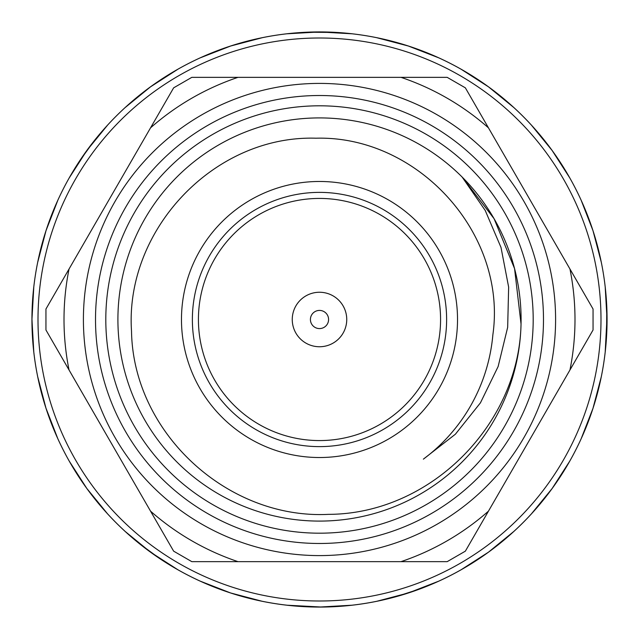 <?xml version="1.0" encoding="UTF-8"?>
<svg xmlns="http://www.w3.org/2000/svg" width="639" height="639" viewBox="0 0 639 639"><rect width="100%" height="100%" fill="white"/><g stroke="black" fill="none" stroke-linecap="round" stroke-linejoin="round"><path stroke-width="0.96" d="M310.418 319.5A9.082 9.082 0 0 1 324.037 311.632A9.082 9.082 0 0 1 324.037 327.368A9.082 9.082 0 0 1 310.418 319.5A9.082 9.082 0 0 1 324.037 311.632A9.082 9.082 0 0 1 324.037 327.368A9.082 9.082 0 0 1 310.418 319.5M319.5 457.524A138.024 138.024 0 0 1 199.967 250.488A138.024 138.024 0 0 1 439.033 250.488A138.024 138.024 0 0 1 319.5 457.524A138.024 138.024 0 0 1 199.967 250.488A138.024 138.024 0 0 1 439.033 250.488A138.024 138.024 0 0 1 319.5 457.524M292.255 319.5A27.245 27.245 0 0 1 319.5 292.255A27.245 27.245 0 0 1 346.745 319.5A27.245 27.245 0 0 1 319.5 346.745A27.245 27.245 0 0 1 292.255 319.5A27.245 27.245 0 0 1 319.5 292.255A27.245 27.245 0 0 1 346.745 319.5A27.245 27.245 0 0 1 319.5 346.745A27.245 27.245 0 0 1 292.255 319.5M198.425 319.5A121.075 121.075 0 0 1 380.037 214.648A121.075 121.075 0 0 1 380.037 424.352A121.075 121.075 0 0 1 198.425 319.5A121.075 121.075 0 0 1 380.037 214.648A121.075 121.075 0 0 1 380.037 424.352A121.075 121.075 0 0 1 198.425 319.5M192.371 319.5A127.129 127.129 0 0 1 383.065 209.408A127.129 127.129 0 0 1 383.065 429.592A127.129 127.129 0 0 1 192.371 319.5A127.129 127.129 0 0 1 383.065 209.408A127.129 127.129 0 0 1 383.065 429.592A127.129 127.129 0 0 1 192.371 319.5M600.995 319.5A281.495 281.495 0 0 0 325.642 38.068A281.495 281.495 0 0 0 38.268 307.223A281.495 281.495 0 0 0 313.358 600.932A281.495 281.495 0 0 0 600.995 319.5A281.495 281.495 0 0 0 325.642 38.068A281.495 281.495 0 0 0 38.268 307.223A281.495 281.495 0 0 0 313.358 600.932A281.495 281.495 0 0 0 600.995 319.5M32.222 332.04A287.55 287.55 0 0 1 596.594 242.652A287.55 287.55 0 0 1 79.715 478.212A287.55 287.55 0 0 1 498.508 94.46A287.55 287.55 0 0 1 218.802 588.838A287.55 287.55 0 0 1 32.222 332.04M581.163 438.745L592.976 408.361L601.275 376.826L592.976 408.361L588.998 419.783L592.976 408.361L581.163 438.745M606.531 336.801L606.794 307.399L607.05 319.5L605.205 352.049L607.05 319.5L605.205 286.951L607.05 319.5L605.205 352.049L607.034 316.808L606.435 338.271M601.275 262.174L592.976 230.639L581.163 200.255L592.976 230.639L583.591 205.734L592.976 230.639L588.998 219.217L592.976 230.639L601.275 262.174M569.772 177.906L552.136 150.484L531.504 125.236L552.136 150.484L569.772 177.906L552.136 150.484L569.772 177.906L552.136 150.484L559.037 160.421M513.764 107.496L488.515 86.864L461.094 69.228L488.515 86.864L509.307 103.494L488.515 86.864L499.858 95.546L488.515 86.864L461.094 69.228L488.515 86.864L513.764 107.496M438.745 57.837L408.361 46.024L376.826 37.725L408.361 46.024L438.745 57.837M352.049 33.795L319.5 31.95L286.951 33.795L319.5 31.95L352.049 33.795L319.5 31.95L336.801 32.469L307.399 32.206L319.5 31.95L286.951 33.795L319.5 31.95L352.049 33.795M262.174 37.725L230.639 46.024L200.255 57.837L230.639 46.024L219.217 50.002L230.639 46.024L262.174 37.725M177.906 69.228L150.484 86.864L125.236 107.496L150.484 86.864L177.906 69.228L151.547 86.097L140.844 94.189L150.484 86.864L177.906 69.228M107.496 125.236L86.864 150.484L69.228 177.906L86.864 150.484L72.207 172.762L86.864 150.484L94.189 140.844L79.963 160.421L86.864 150.484L107.496 125.236M57.837 200.255L46.024 230.639L37.725 262.174L46.024 230.639L57.837 200.255M33.795 286.951L31.95 319.5L33.795 352.049L31.95 319.5L33.795 286.951L31.95 319.5L33.188 346.138L31.95 318.645L32.206 331.601L31.95 319.5L33.795 286.951M37.725 376.826L46.024 408.361L57.837 438.745L45.912 408.017L50.002 419.783L46.024 408.361L37.725 376.826M69.228 461.094L86.864 488.515L107.496 513.764L86.864 488.515L69.228 461.094L86.864 488.515L94.189 498.156L86.864 488.515L69.228 461.094M125.236 531.504L150.484 552.136L177.906 569.772L150.484 552.136L129.693 535.506L150.484 552.136L172.762 566.793L150.484 552.136L139.142 543.454L160.421 559.037L150.484 552.136L125.236 531.504M200.255 581.163L230.639 592.976L262.174 601.275L230.639 592.976L200.255 581.163M307.399 606.794L319.5 607.05L352.049 605.205L319.5 607.05L331.601 606.794L319.5 607.05L286.951 605.205L319.5 607.05L352.049 605.205L319.5 607.05L286.951 605.205L321.601 607.042L307.055 606.778M376.826 601.275L408.361 592.976L438.745 581.163L408.361 592.976L382.689 600.021L408.361 592.976L395.653 596.786L419.783 588.998L408.361 592.976L376.826 601.275M461.094 569.772L488.515 552.136L513.764 531.504L488.515 552.136L461.094 569.772L486.63 553.494M531.504 513.764L552.136 488.515L569.772 461.094L552.136 488.515L535.506 509.307L552.136 488.515L543.454 499.858L552.136 488.515L531.504 513.764M581.33 438.37L582.337 436.125L581.33 438.37M582.544 435.662L583.343 433.833L582.544 435.662M583.591 433.266L592.065 411.109L583.591 433.266M600.021 382.689L593.855 405.597L600.021 382.689M600.021 256.311L593.855 233.403L600.021 256.311M581.33 200.63L582.337 202.875L581.33 200.63M531.784 125.54L533.158 127.057L531.784 125.54M535.474 129.653L550.419 148.144L535.474 129.653M433.266 55.409L411.109 46.935L433.266 55.409M377.234 37.805L379.239 38.22L377.234 37.805M379.638 38.308L382.09 38.843L379.638 38.308M382.689 38.979L405.597 45.145L382.689 38.979M256.311 38.979L233.403 45.145L256.311 38.979M205.734 55.409L227.891 46.935L205.734 55.409M129.693 103.494L148.144 88.581L129.693 103.494M107.216 125.54L105.571 127.361L107.216 125.54M103.526 129.653L88.581 148.144L103.526 129.653M69.427 177.546L70.45 175.765L69.427 177.546M70.913 174.966L71.688 173.648L70.913 174.966M57.67 200.63L56.088 204.184L57.67 200.63M55.409 205.734L46.935 227.891L55.409 205.734M37.805 261.766L38.22 259.761L37.805 261.766M38.979 256.311L45.145 233.403L38.979 256.311M33.755 351.642L33.532 349.605L33.755 351.642M33.492 349.198L33.284 347.161L33.492 349.198M37.805 377.234L38.612 381.036L37.805 377.234M38.979 382.689L45.201 405.797L38.979 382.689M57.67 438.37L56.663 436.125L57.67 438.37M55.409 433.266L46.935 411.109L55.409 433.266M103.494 509.307L88.581 490.856L103.494 509.307M125.54 531.784L129.23 535.099L125.54 531.784M177.546 569.573L175.413 568.343L177.546 569.573M174.966 568.087L173.648 567.312L174.966 568.087M200.63 581.33L202.499 582.169L200.63 581.33M205.734 583.591L227.891 592.065L205.734 583.591M261.766 601.195L259.362 600.692L261.766 601.195M256.311 600.021L233.403 593.855L256.311 600.021M379.239 600.78L381.036 600.388M433.266 583.591L411.109 592.065L433.266 583.591M509.307 535.506L490.856 550.419L509.307 535.506M605.9 293.836L606.099 296.129L605.9 293.836M606.866 309.18L606.962 312.255L606.866 309.18M606.978 312.982L607.042 317.168L606.978 312.982M595.987 240.512L595.125 237.556L595.987 240.512M594.917 236.861L593.152 231.182L594.917 236.861M589.613 220.886L587.88 216.262M590.891 224.465L592.249 228.427L590.891 224.465M72.471 466.678L77.231 474.394L72.471 466.678M77.279 474.465L82.687 482.605L77.279 474.465M83.094 483.204L86.017 487.349L83.094 483.204M172.019 566.346L169.95 565.1L172.019 566.346M169.878 565.06L156.395 556.313L169.878 565.06M155.604 555.77L152.37 553.494L155.604 555.77M138.383 542.838L144.678 547.799L138.383 542.838M145.253 548.238L150.021 551.8L145.253 548.238M72.654 172.019L74.292 169.311L72.654 172.019M80.953 158.943L82.687 156.395L80.953 158.943M83.094 155.796L85.506 152.37L83.094 155.796M93.086 142.241L91.201 144.678L93.086 142.241M90.762 145.253L88.246 148.599L90.762 145.253M52.015 425.039L51.176 422.874L52.015 425.039M51.12 422.738L48.348 415.222L51.12 422.738M48.109 414.535L46.751 410.573L48.109 414.535M43.013 398.488L43.875 401.444L43.013 398.488M32.893 342.792L32.038 326.745L32.893 342.792M32.022 326.018L31.958 321.832L32.022 326.018M33.1 293.836L33.164 293.109M32.134 309.18L32.038 312.255L32.134 309.18M43.013 240.512L43.875 237.556L43.013 240.512M44.083 236.861L45.313 232.86L44.083 236.861M51.12 216.262L48.348 223.778L51.12 216.262M172.322 72.471L164.606 77.231L172.322 72.471M164.535 77.279L156.395 82.687L164.535 77.279M155.796 83.094L151.651 86.017L155.796 83.094M136.466 97.727L138.264 96.249L136.466 97.727M138.383 96.162L144.678 91.201L138.383 96.162M145.253 90.762L148.599 88.246L145.253 90.762M240.512 43.013L237.556 43.875L240.512 43.013M236.861 44.083L232.86 45.313L236.861 44.083M213.961 52.015L216.126 51.176L213.961 52.015M216.262 51.12L223.778 48.348L216.262 51.12M224.465 48.109L228.427 46.751L224.465 48.109M347.991 33.364L346.122 33.188M345.164 33.1L342.871 32.901M329.82 32.134L336.505 32.453M293.373 33.14L293.836 33.1M309.18 32.134L312.255 32.038L309.18 32.134M312.982 32.022L317.168 31.958L312.982 32.022M422.738 51.12L415.222 48.348L422.738 51.12M410.573 46.751L408.896 46.2M398.488 43.013L401.444 43.875L398.488 43.013M402.139 44.083L406.14 45.313L402.139 44.083M496.759 93.086L494.322 91.201L496.759 93.086M488.515 86.864L490.401 88.246M480.057 80.953L469.689 74.292M483.204 83.094L486.63 85.506L483.204 83.094M569.349 177.163L566.529 172.322M561.721 164.535L556.313 156.395L561.721 164.535M545.914 142.241L547.799 144.678L545.914 142.241M548.238 145.253L550.754 148.599L548.238 145.253M605.636 347.991L605.836 345.891M606.866 329.82L606.962 326.745L606.866 329.82M587.88 422.738L590.652 415.222L587.88 422.738M590.891 414.535L592.249 410.573L590.891 414.535M595.987 398.488L595.125 401.444L595.987 398.488M594.917 402.139L593.687 406.14L594.917 402.139M542.838 500.617L547.799 494.322L542.838 500.617M548.238 493.747L550.754 490.401L548.238 493.747M565.06 469.122L556.313 482.605L565.1 469.05M555.906 483.204L553.494 486.63L555.906 483.204M474.465 561.721L482.605 556.313L474.465 561.721M496.759 545.914L494.322 547.799L496.759 545.914M493.747 548.238L490.401 550.754L493.747 548.238M398.488 595.987L401.444 595.125L398.488 595.987M406.14 593.687L407.818 593.152M425.039 586.985L422.874 587.824L425.039 586.985M422.738 587.88L415.222 590.652L422.738 587.88M414.535 590.891L410.573 592.249L414.535 590.891M287.67 605.285L292.878 605.812M293.836 605.9L296.879 606.155M309.18 606.866L312.255 606.962L309.18 606.866M342.871 606.099L342.121 606.155M329.82 606.866L342.792 606.107M326.018 606.978L321.832 607.042L326.018 606.978M220.886 589.613L223.778 590.652L220.886 589.613M224.465 590.891L228.427 592.249L224.465 590.891M240.512 595.987L237.556 595.125L240.512 595.987M236.861 594.917L232.86 593.687L236.861 594.917M93.086 496.759L91.201 494.322L93.086 496.759M90.762 493.747L88.246 490.401L90.762 493.747M326.345 606.97L325.491 606.986M582.856 434.951L583.407 433.689L582.856 434.951M583.774 432.843L586.251 426.876L583.774 432.843M586.594 426.021L587.105 424.735L586.594 426.021M587.337 424.128L587.968 422.499L587.337 424.128M588.231 421.82L588.87 420.111L588.231 421.82M600.42 380.892L600.125 382.242L600.42 380.892M599.917 383.136L598.416 389.423L599.917 383.136M598.192 390.317L597.848 391.659L598.192 390.317M597.824 391.747L597.265 393.88L597.824 391.747M596.954 395.022L596.562 396.436L596.954 395.022M596.475 396.771L593.072 408.073L596.475 396.771M605.301 351.138L605.844 345.771M605.86 345.627L606.379 339.189M605.644 291.08L605.772 292.454L605.644 291.08M605.86 293.373L606.379 299.811L605.86 293.373M606.435 300.729L606.523 302.111L606.435 300.729M606.531 302.199L606.778 307.055L606.531 302.199M600.972 260.672L600.516 258.531L600.972 260.672M600.42 258.108L599.949 255.999L600.42 258.108M599.917 255.864L598.416 249.577L599.917 255.864M598.192 248.683L597.848 247.341L598.192 248.683M597.689 246.71L597.241 245.025L597.689 246.71M597.05 244.33L593.072 230.927L597.05 244.33M582.856 204.049L583.711 206.03L582.856 204.049M583.774 206.157L586.251 212.124L583.774 206.157M586.594 212.979L587.105 214.265L586.594 212.979M587.137 214.353L587.968 216.501L587.137 214.353M588.231 217.18L588.87 218.889L588.231 217.18M534.292 128.319L535.202 129.35L534.292 128.319M535.809 130.044L540.019 134.949L535.809 130.044M540.602 135.66L541.489 136.722L540.602 135.66M541.545 136.794L542.942 138.503L541.545 136.794M543.454 139.142L544.596 140.572L543.454 139.142M544.811 140.844L551.952 150.237L544.811 140.844M512.638 106.465L511.008 105.004L512.638 106.465M510.681 104.708L509.65 103.798L510.681 104.708M508.956 103.191L504.051 98.981L508.956 103.191M503.34 98.398L502.278 97.511L503.34 98.398M502.206 97.455L501.775 97.096M472.972 76.329L466.558 72.399M466.678 72.471L472.197 75.841M474.218 77.119L478.291 79.771L474.218 77.119M478.579 79.963L488.276 86.688L478.579 79.963M434.951 56.144L433.689 55.593L434.951 56.144M432.843 55.226L426.876 52.749L432.843 55.226M426.021 52.406L424.735 51.895L426.021 52.406M424.128 51.663L422.499 51.032L424.128 51.663M419.783 50.002L408.648 46.12L420.111 50.13M380.892 38.58L382.242 38.875L380.892 38.58M383.136 39.083L389.423 40.584L383.136 39.083M389.566 40.616L391.659 41.152L389.566 40.616M391.747 41.176L393.88 41.735L391.747 41.176M394.67 41.95L396.436 42.438L394.67 41.95M396.771 42.525L408.073 45.928L396.771 42.525M351.138 33.699L348.359 33.404L351.138 33.699M347.92 33.356L345.771 33.156L347.92 33.356M345.627 33.14L339.189 32.621L345.627 33.14M338.271 32.565L336.889 32.477L338.271 32.565M291.08 33.356L292.454 33.228L291.08 33.356M300.729 32.565L302.111 32.477L300.729 32.565M302.199 32.469L307.055 32.222L302.199 32.469M260.672 38.028L258.531 38.484L260.672 38.028M258.108 38.58L256.758 38.875L258.108 38.58M255.864 39.083L249.577 40.584L255.864 39.083M249.434 40.616L247.341 41.152L249.434 40.616M246.71 41.311L245.025 41.759L246.71 41.311M244.33 41.95L230.927 45.928L244.33 41.95M204.049 56.144L205.311 55.593L204.049 56.144M206.157 55.226L212.124 52.749L206.157 55.226M212.979 52.406L214.265 51.895L212.979 52.406M214.353 51.863L216.501 51.032L214.353 51.863M217.516 50.641L218.889 50.13L217.516 50.641M175.102 70.833L174.303 71.304M160.421 79.963L150.724 86.688L160.421 79.963M128.319 104.708L129.35 103.798L128.319 104.708M130.044 103.191L134.949 98.981L130.044 103.191M135.66 98.398L136.722 97.511L135.66 98.398M136.794 97.455L138.503 96.058L136.794 97.455M139.142 95.546L140.572 94.404L139.142 95.546M104.708 128.319L103.286 129.933L104.708 128.319M103.191 130.044L98.981 134.949L103.191 130.044M98.398 135.66L97.511 136.722L98.398 135.66M97.455 136.794L96.002 138.575L97.455 136.794M95.546 139.142L94.404 140.572L95.546 139.142M71.304 174.303L77.071 164.862L71.304 174.303M77.119 164.782L79.771 160.708L77.119 164.782M56.144 204.049L55.593 205.311L56.144 204.049M55.226 206.157L52.749 212.124L55.226 206.157M52.406 212.979L51.895 214.265L52.406 212.979M51.663 214.872L51.032 216.501L51.663 214.872M50.641 217.516L50.13 218.889L50.641 217.516M50.002 219.217L46.12 230.352L50.002 219.217M38.58 258.108L38.875 256.758L38.58 258.108M39.083 255.864L40.584 249.577L39.083 255.864M40.616 249.434L41.152 247.341L40.616 249.434M41.176 247.253L41.735 245.12L41.176 247.253M41.95 244.33L42.438 242.564L41.95 244.33M42.525 242.229L45.928 230.927L42.525 242.229M33.356 347.92L33.228 346.546L33.356 347.92M33.14 345.627L32.621 339.189L33.14 345.627M32.565 338.271L32.477 336.889L32.565 338.271M32.469 336.801L32.349 334.596L32.469 336.801M32.341 334.501L32.222 331.945L32.341 334.501M38.028 378.328L38.484 380.469L38.028 378.328M38.58 380.892L39.051 383.001L38.58 380.892M39.083 383.136L40.584 389.423L39.083 383.136M40.808 390.317L41.152 391.659L40.808 390.317M41.311 392.29L41.759 393.975L41.311 392.29M41.95 394.67L45.928 408.073L41.95 394.67M56.144 434.951L55.289 432.97L56.144 434.951M55.226 432.843L52.749 426.876L55.226 432.843M52.406 426.021L51.895 424.735L52.406 426.021M51.863 424.647L51.032 422.499L51.863 424.647M50.641 421.484L50.13 420.111L50.641 421.484M70.833 463.898L72.399 466.558L70.833 463.898M76.329 472.972L79.771 478.291L76.329 472.972M79.963 478.579L86.688 488.276L79.963 478.579M104.708 510.681L103.286 509.067L104.708 510.681M103.191 508.956L98.981 504.051L103.191 508.956M98.398 503.34L97.511 502.278L98.398 503.34M97.455 502.206L96.058 500.497L97.455 502.206M95.546 499.858L94.404 498.428L95.546 499.858M126.362 532.535L127.992 533.996L126.362 532.535M128.319 534.292L129.35 535.202L128.319 534.292M130.044 535.809L134.949 540.019L130.044 535.809M135.66 540.602L136.722 541.489L135.66 540.602M137.225 541.904L138.575 542.998L137.225 541.904M174.303 567.696L164.862 561.929L174.303 567.696M164.782 561.881L160.708 559.229L164.782 561.881M201.652 581.794L203.649 582.68L201.652 581.794M204.049 582.856L205.311 583.407L204.049 582.856M206.157 583.774L212.124 586.251L206.157 583.774M212.979 586.594L214.265 587.105L212.979 586.594M214.872 587.337L216.501 587.968L214.872 587.337M217.18 588.231L230.352 592.88L217.18 588.231M258.108 600.42L255.999 599.949L258.108 600.42M255.864 599.917L249.577 598.416L255.864 599.917M248.683 598.192L247.341 597.848L248.683 598.192M247.253 597.824L245.025 597.241L247.253 597.824M244.33 597.05L242.564 596.562L244.33 597.05M242.229 596.475L230.927 593.072L242.229 596.475M287.622 605.277L290.641 605.596M291.08 605.644L302.111 606.523L291.08 605.644M347.92 605.644L346.546 605.772L347.92 605.644M345.627 605.86L339.189 606.379L345.627 605.86M338.271 606.435L336.889 606.523L338.271 606.435M336.801 606.531L331.945 606.778L336.801 606.531M378.328 600.972L380.469 600.516L378.328 600.972M380.892 600.42L382.242 600.125L380.892 600.42M383.136 599.917L389.423 598.416L383.136 599.917M389.566 598.384L391.659 597.848L389.566 598.384M392.29 597.689L393.975 597.241L392.29 597.689M434.951 582.856L433.689 583.407L434.951 582.856M432.843 583.774L426.876 586.251L432.843 583.774M426.021 586.594L424.735 587.105L426.021 586.594M424.647 587.137L422.499 587.968L424.647 587.137M421.82 588.231L420.111 588.87L421.82 588.231M463.898 568.167L474.218 561.881M478.579 559.037L488.276 552.312L478.579 559.037M510.681 534.292L509.65 535.202L510.681 534.292M508.956 535.809L504.051 540.019L508.956 535.809M503.34 540.602L502.278 541.489L503.34 540.602M502.206 541.545L500.497 542.942L502.206 541.545M499.858 543.454L498.428 544.596L499.858 543.454M498.156 544.811L488.515 552.136L498.156 544.811M532.127 513.085L533.996 511.008L532.127 513.085M534.292 510.681L535.714 509.067L534.292 510.681M535.809 508.956L540.019 504.051L535.809 508.956M540.602 503.34L541.489 502.278L540.602 503.34M541.545 502.206L542.942 500.497L541.545 502.206M567.696 464.697L561.929 474.138L567.696 464.697M561.881 474.218L559.229 478.291L561.881 474.218M559.037 478.579L552.312 488.276L559.037 478.579M462.109 177.019L485.209 210.431L501 247.421L508.644 287.111L507.67 327.312L498.14 366.506L480.448 402.826L455.391 434.208L423.361 459.153A174.04 174.04 0 0 0 492.877 334.716C507.31 233.451 417.682 135.364 315.962 138.208C214.001 135.077 124.757 229.936 131.514 331.074C133.048 432.707 227.396 519.467 328.438 514.355C429.807 514.171 518.964 425.039 521.041 324.021L514.555 268.58L494.083 218.706L462.109 177.019L485.209 210.431L501 247.421L508.644 287.111L507.67 327.312L498.14 366.506L480.448 402.826L455.391 434.208L423.361 459.153A174.04 174.04 0 0 0 492.877 334.716C507.31 233.451 417.682 135.364 315.962 138.208C214.001 135.077 124.757 229.936 131.514 331.074C133.048 432.707 227.396 519.467 328.438 514.355C429.807 514.171 518.964 425.039 521.041 324.021L514.555 268.58L494.083 218.706L462.109 177.019M465.36 87.839L593.056 309.012L593.056 329.988L465.36 551.161L447.196 561.649L191.804 561.649L173.64 551.161L45.944 329.988L45.944 309.012L150.548 127.84A255.496 255.496 0 0 1 237.996 77.351L447.196 77.351L465.36 87.839L569.956 269.011A255.496 255.496 0 0 1 569.956 369.989L488.452 511.16A255.496 255.496 0 0 1 401.004 561.649L237.996 561.649A255.496 255.496 0 0 1 150.548 511.16L69.044 369.989A255.496 255.496 0 0 1 69.044 269.011L173.64 87.839L191.804 77.351L401.004 77.351A255.496 255.496 0 0 1 488.452 127.84A255.496 255.496 0 0 0 401.004 77.351L447.196 77.351L465.36 87.839M319.5 83.405A236.095 236.095 0 0 1 523.964 437.547A236.095 236.095 0 0 1 115.036 437.547A236.095 236.095 0 0 1 319.5 83.405A236.095 236.095 0 0 1 523.964 437.547A236.095 236.095 0 0 1 115.036 437.547A236.095 236.095 0 0 1 319.5 83.405M319.5 105.802A213.698 213.698 0 0 1 504.562 426.349A213.698 213.698 0 0 1 134.438 426.349A213.698 213.698 0 0 1 319.5 105.802A213.698 213.698 0 0 1 504.562 426.349A213.698 213.698 0 0 1 134.438 426.349A213.698 213.698 0 0 1 319.5 105.802M319.5 95.515A223.985 223.985 0 0 1 513.476 431.493A223.985 223.985 0 0 1 125.524 431.493A223.985 223.985 0 0 1 319.5 95.515A223.985 223.985 0 0 1 513.476 431.493A223.985 223.985 0 0 1 125.524 431.493A223.985 223.985 0 0 1 319.5 95.515M319.5 117.911A201.589 201.589 0 0 1 494.083 420.294A201.589 201.589 0 0 1 144.917 420.294A201.589 201.589 0 0 1 319.5 117.911A201.589 201.589 0 0 1 494.083 420.294A201.589 201.589 0 0 1 144.917 420.294A201.589 201.589 0 0 1 319.5 117.911M461.454 569.573L463.235 568.55M463.587 568.343L466.095 566.873M466.238 566.793L488.515 552.136M464.697 567.696L474.138 561.929M293.365 605.86L296.129 606.099M605.277 351.378L605.596 348.359M605.644 347.92L606.523 336.889M568.167 175.102L559.229 160.708M605.229 351.841L605.812 346.122M586.985 213.961L587.824 216.126M437.348 57.206L435.351 56.32M345.276 33.108L336.593 32.461M173.64 551.161L191.804 561.649L237.996 561.649A255.496 255.496 0 0 1 150.548 511.16L173.64 551.161M45.944 309.012L45.944 329.988L69.044 369.989A255.496 255.496 0 0 1 69.044 269.011L45.944 309.012M191.804 77.351L173.64 87.839L150.548 127.84A255.496 255.496 0 0 1 237.996 77.351L191.804 77.351M447.196 561.649L401.004 561.649A255.496 255.496 0 0 0 488.452 511.16L465.36 551.161L447.196 561.649M593.056 329.988L569.956 369.989A255.496 255.496 0 0 0 569.956 269.011L593.056 309.012L593.056 329.988"/></g></svg>
